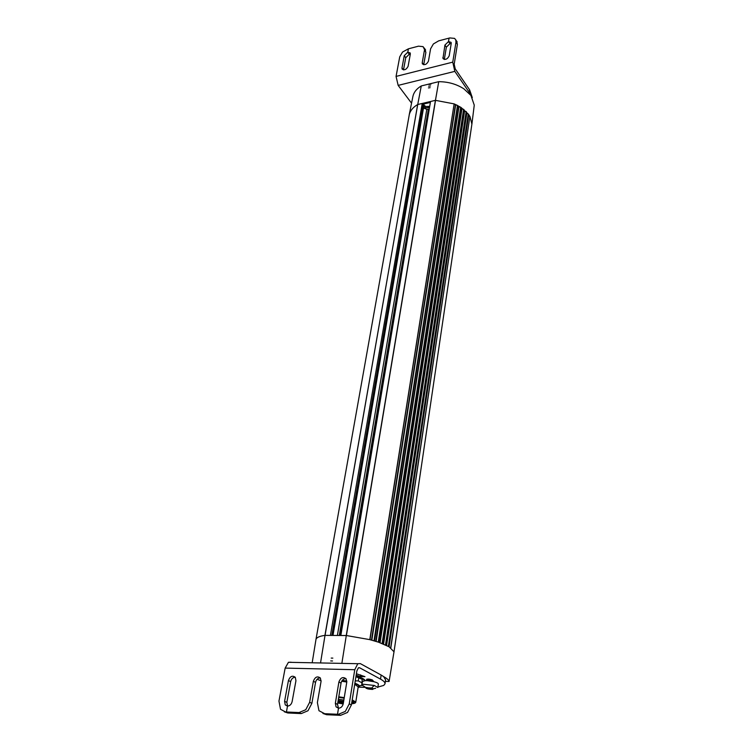<?xml version="1.0" encoding="UTF-8"?>
<svg xmlns="http://www.w3.org/2000/svg" width="753" height="753" viewBox="0 0 753 753"><rect width="100%" height="100%" fill="white"/><g stroke="black" fill="none" stroke-linecap="round" stroke-linejoin="round"><path stroke-width="1.13" d="M331.828 635.419L423.308 103.782L424.014 104.733L332.911 635.428M423.515 104.055L430.358 102.446M429.709 106.324L425.897 106.531L423.977 105.26M340.827 635.485L430.471 101.871M430.904 101.401L435.422 100.337L346.258 635.523M312.175 662.781L316.025 639.156C316.844 637.367 319.818 636.106 324.938 635.381L346.408 635.532L435.545 100.318L417.727 104.516L421.266 85.946L438.735 81.672C448.214 81.738 456.582 84.129 463.857 88.816L470.926 95.433L474.258 105.138L471.896 124.113L469.985 116.593L468.422 114.164L460.94 107.378L454.144 103.886L435.422 100.337M325.061 635.372L417.67 104.545C413.228 107.133 410.451 110.39 409.35 114.315L408.954 116.499M417.717 104.526L324.938 635.381M417.774 104.507L422.226 103.453L330.407 635.41M423.308 103.782L422.226 103.453M423.497 108.046L426.81 109.317L429.21 109.279M429.492 107.585L425.68 107.801L423.76 106.521M438.735 81.672L435.45 100.318M428.871 84.487L430.923 84.204L428.871 84.487M428.655 86.19L430.518 85.936L428.655 86.19M428.438 87.903L430.104 87.677L428.438 87.903M421.266 85.946C416.673 88.685 413.896 92.148 412.926 96.318L412.832 96.789M320.533 662.951L325.014 635.372M341.862 663.384L346.295 635.523M332.534 660.993L330.718 660.918M332.835 658.122L331.207 658.075M346.408 635.532L369.798 639.636L378.467 642.168L389.113 646.78L394.007 651.806L471.896 124.113M377.893 687.056L383.71 685.428L384.99 683.884C385.235 682.482 383.748 680.9 380.529 679.131L381.14 675.036L384.143 676.919C387.127 678.575 388.764 680.091 389.075 681.474L385.367 681.371M426.81 109.317L337.382 635.457M374.222 640.841L457.495 105.42L374.006 640.775M369.987 639.683L454.144 103.886L369.798 639.636M454.285 103.97L457.41 105.401M378.467 642.168L460.676 107.255L378.26 642.102M374.533 640.925L457.683 105.505L374.363 640.878M457.815 105.608L458.954 106.822L460.676 107.255M382.308 643.57L463.603 109.326L382.119 643.495M378.74 642.262L460.94 107.378L378.599 642.215M461.043 107.491L461.824 108.696L463.603 109.326M409.34 114.324L316.025 639.165L409.34 114.343M389.075 681.474L394.007 651.806M385.677 645.001L466.145 111.585L385.508 644.916M382.543 643.655L463.839 109.477L382.42 643.608M463.923 109.58L464.479 110.823L466.145 111.585M385.875 645.095L466.352 111.745L385.781 645.048M466.418 111.858L466.719 113.11L468.244 113.985L388.379 646.366M388.529 646.451L468.244 113.985M388.68 646.535L468.422 114.164L388.614 646.498M468.47 114.277L468.526 115.51L469.891 116.489L390.685 647.796M390.816 647.891L469.891 116.489M472.3 97.598L469.59 89.805L469.213 92.299L470.926 95.433M469.213 92.299L454.821 71.375L452.76 62.141L455.979 42.196L457.391 44.323L454.191 64.24L455.226 68.852L469.59 89.805M411.552 103.18L398.158 85.39L396.059 76.42L399.73 56.852L402.535 52.042L408.408 48.823L407.797 52.202L409.274 54.254L405.745 57.708L403.495 69.907L401.998 67.874L404.257 55.666L407.787 52.211L408.408 48.823L418.508 46.168L423.111 46.648L425.859 52.494L424.937 49.039M425.859 52.494L423.713 64.739L422.235 62.715L424.4 50.423M449.927 43.646L446.35 47.185L444.317 59.478M451.207 43.57L449.936 43.665L448.496 41.556L449.07 38.121L448.515 41.556L444.919 45.076L442.971 58.555C445.305 60.174 447.386 59.271 449.193 55.835L451.226 43.439L451.113 42.366L448.515 41.556L449.936 43.665M457.391 44.323L456.516 40.963M410.319 54.15L409.274 54.254L407.787 52.211L410.225 52.964L410.329 54.084L408.098 66.32C406.338 69.643 404.342 70.556 402.111 69.031L401.998 67.874M422.235 62.715L422.348 63.845C424.636 65.417 426.669 64.504 428.457 61.125L430.584 48.813L433.399 43.947L438.698 40.85L449.795 37.932L454.567 38.394L455.734 39.796L455.979 42.196M321.117 680.731L317.06 679.328M359.115 687.16L365.29 687.357M380.529 679.131L359.642 667.779L358.4 667.836L356.875 670.838L351.406 704.921L349.251 703.857L354.757 669.709L357.807 663.704L360.311 663.6L381.14 675.036M356.404 673.766L364.96 676.646L360.32 676.542L356.169 675.243M356.065 675.893C361.478 677.54 364.518 679.121 365.177 680.637L367.633 680.693L366.532 679.404C367.615 678.858 369.535 679.027 372.274 679.884L373.893 681.71C376.858 682.519 378.345 683.291 378.354 684.016L377.837 687.461M362.221 685.484L361.054 685.475M383.672 676.674L385.592 679.846L385.018 683.733M360.574 674.895L360.32 676.542M367.633 680.693L373.893 681.71M362.485 681.474L365.177 680.637M366.024 687.724L361.939 684.91L363.247 684.251L374.316 685.465L377.827 687.498M320.251 677.888C317.851 678.058 316.279 679.545 315.545 682.359L311.874 703.349L307.996 710.738L301.285 713.58L299.045 712.564L285.556 711.962L280.511 709.27L278.958 701.099L285.152 668.099L288.437 662.301L291.082 662.207M351.406 704.921L347.519 712.451L340.601 715.341L326.623 714.719L318.971 710.71L317.38 702.605L321.042 681.493L320.392 678.086C317.418 675.817 315.074 676.881 313.361 681.267L309.652 702.304L305.765 709.712L299.045 712.564M322.915 713.458L326.623 714.719M301.285 713.58L287.815 712.978L285.556 711.962M295.204 677.201C292.898 677.427 291.383 678.905 290.658 681.625L286.837 702.361L287.655 706.098M284.333 711.801L287.815 712.978M345.909 678.594C343.415 678.698 341.787 680.204 341.043 683.112L337.523 704.375L338.474 708.206M364.8 680.656L362.202 678.378L356.047 675.996M367.935 688.939L365.958 688.148L366.683 688.195L366.156 687.489L372.829 688.477L372.321 689.155L372.923 689.306L371.991 689.409L367.671 688.854M368.095 679.752L372.264 680.637L368.085 679.808M373.526 681.625L372.264 680.637M339.688 715.303L337.504 714.268L338.502 708.215L337.513 714.268L339.697 715.303M337.504 714.268L324.411 713.693M286.432 711.999L288.691 713.016L286.413 711.999L287.495 706.098L286.432 711.999M287.514 706.098C289.849 705.9 291.392 704.403 292.126 701.617L295.938 680.759L295.298 677.333C292.409 675.177 290.121 676.25 288.437 680.543L284.587 701.325L285.265 704.893L287.495 706.098M340.601 715.341L338.417 714.315L345.345 711.416L349.251 703.857M338.417 714.315L337.513 714.268M338.521 708.215C340.968 708.027 342.559 706.493 343.264 703.622L346.766 682.237L346.107 678.858C343.048 676.467 340.638 677.521 338.888 682.011L335.349 703.311L336.045 706.851L338.502 708.215M362.221 679.366L361.732 685.221L362.221 679.366L355.934 676.674M355.256 680.891L358.287 680.881L358.814 677.559M361.694 682.679L358.287 680.881M360.348 685.663L361.581 685.286M342.276 680.364L346.832 681.098M354.889 683.216C359.896 685.145 360.969 686.595 358.089 687.564M355.275 702.897L355.736 702.361L352.225 699.819M344.243 697.655L338.775 696.798M338.737 697.052L344.206 697.899M352.178 700.083C356 701.692 356.517 702.831 353.722 703.509L351.595 703.735M351.67 703.274L354.004 702.285L352.103 700.563M344.159 698.2L338.681 697.363M351.83 702.248L353.806 701.711M351.839 702.191L353.722 701.608M337.909 702.031L338.558 702.389L337.833 702.521M338.135 700.667L340.252 701.288L338.05 701.194M343.246 703.726L342.417 703.321L343.34 703.198M340.168 701.034L342.21 701.137L340.177 700.968M342.389 703.528L340.742 703.302L342.389 703.528M337.805 702.653L339.368 702.982L337.796 702.718M343.359 703.057L338.718 702.69L339.255 702.511L337.937 701.881M338.022 701.335L343.566 701.805M339.274 702.417L341.768 702.907M339.142 701.881L338.003 701.467M343.453 702.511L339.236 701.627M343.443 702.05L340.958 701.391M342.06 703.735L341.184 703.406L342.06 703.735M339.132 701.937L343.406 702.794M339.876 702.003L342.841 702.558L339.876 702.003M424.024 105.326L423.807 106.587M428.325 106.644L428.109 107.914M428.325 109.486L339.302 635.476M455.377 104.978L371.493 640.078M455.64 105.1L371.831 640.163M458.709 106.672L375.813 641.311M458.954 106.822L376.133 641.415M461.74 108.601L379.776 642.62M461.956 108.761L380.067 642.723M468.62 115.604L389.085 646.771M468.498 115.416L388.915 646.667M466.832 113.195L386.59 645.434M466.672 113.006L386.374 645.33M464.592 110.898L383.569 644.079M464.403 110.729L383.315 643.966M452.76 62.141L396.059 76.42M454.821 71.375L398.158 85.39M446.35 47.185L444.919 45.076M444.251 59.468L442.858 57.454M405.745 57.708L404.257 55.666M359.642 667.779L358.541 667.751M374.316 685.465L371.069 688.421M285.152 668.099L354.757 669.709M315.545 682.359L313.361 681.267M311.874 703.349L309.652 702.304M290.658 681.625L288.437 680.543M286.837 702.361L284.587 701.325M341.043 683.112L338.888 682.011M337.523 704.375L335.349 703.311M366.767 688.534L366.927 687.545M371.991 689.409L372.133 688.506M369.977 689.315L370.222 687.724M368.641 689.089L368.829 687.865M358.164 687.094C359.765 686.181 358.663 684.966 354.851 683.451M346.841 681.277L342.154 680.524M355.745 702.314L358.202 686.877L354.719 684.242M346.794 682.03L341.693 681.23M343.848 700.064L338.37 699.255M337.749 702.982L343.199 703.98M343.65 701.297L338.163 700.506M332.977 635.428L424.043 104.855M340.365 635.476L430.481 101.768M412.926 96.318L409.199 114.898M424.155 47.919L425.614 49.99M457.146 41.914L455.734 39.796M368.198 679.074L367.944 680.712M361.939 684.91L362.485 681.437M372.999 688.854L375.662 688.261M288.437 662.301L357.807 663.704M287.514 705.928L285.265 704.893M338.219 707.895L336.045 706.851M366.683 688.195L366.786 687.489M372.321 689.155L372.424 688.468"/></g></svg>
